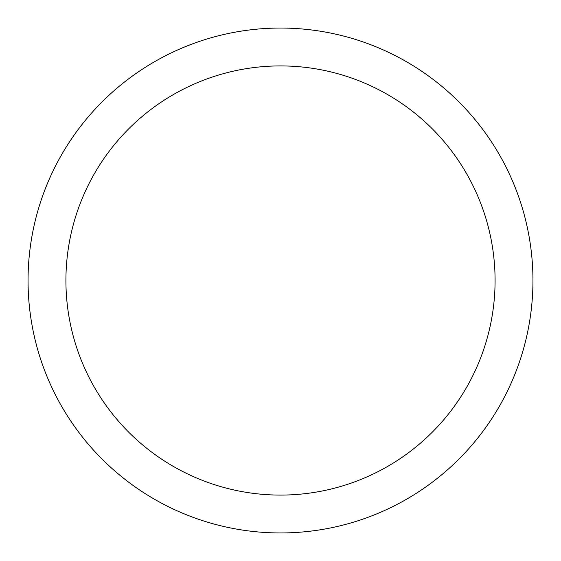 <?xml version="1.0" encoding="UTF-8"?>
<svg xmlns="http://www.w3.org/2000/svg" width="561" height="561" viewBox="0 0 561 561"><rect width="100%" height="100%" fill="white"/><g stroke="black" fill="none" stroke-linecap="round" stroke-linejoin="round"><path stroke-width="0.84" d="M280.5 28.05A252.45 252.45 0 0 1 532.95 280.5A252.45 252.45 0 0 1 280.5 532.95A252.45 252.45 0 0 1 28.05 280.5A252.45 252.45 0 0 1 280.5 28.05M280.5 65.918A214.583 214.583 0 0 1 495.083 280.5A214.583 214.583 0 0 1 280.5 495.083A214.583 214.583 0 0 1 65.918 280.5A214.583 214.583 0 0 1 280.5 65.918"/></g></svg>
